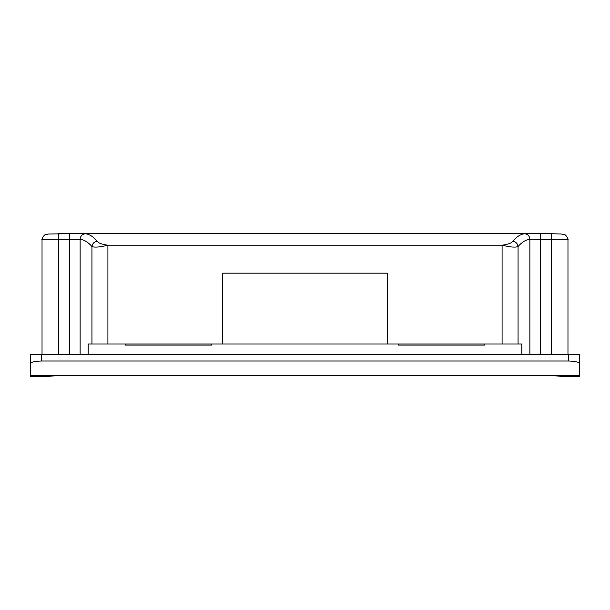 <?xml version="1.0" encoding="UTF-8"?>
<svg xmlns="http://www.w3.org/2000/svg" width="610" height="610" viewBox="0 0 610 610"><rect width="100%" height="100%" fill="white"/><g stroke="black" fill="none" stroke-linecap="round" stroke-linejoin="round"><path stroke-width="0.91" d="M222.65 343.979L222.65 273.158L387.35 273.158L387.35 343.979L91.942 343.979L91.942 246.524C92.43 243.497 94.207 241.735 97.264 241.247C98.355 243.093 101.9 244.412 107.909 245.197C99.834 247.187 94.504 247.637 91.942 246.524C88.076 242.162 84.142 239.722 80.123 239.212L58.499 239.227C48.503 239.181 43.013 239.41 42.029 239.905L42.029 354.41M80.123 354.41L80.123 239.212C80.482 235.925 82.258 234.095 85.446 233.729C89.464 234.248 93.399 236.756 97.264 241.247M69.479 354.41L69.479 233.737L85.446 233.729M512.736 241.247C516.601 236.756 520.536 234.248 524.554 233.729L551.501 233.737L561.223 233.996L564.311 234.629C565.981 234.057 568.97 240.759 567.971 239.905C567.01 239.41 561.52 239.181 551.501 239.227L529.876 239.212C525.858 239.722 521.924 242.162 518.058 246.524C515.496 247.629 510.173 247.187 502.091 245.197C508.092 244.412 511.645 243.093 512.736 241.247C515.793 241.735 517.57 243.497 518.058 246.524L518.058 343.979L387.35 343.979M524.554 233.729C527.741 234.095 529.518 235.925 529.876 239.212L529.876 354.41M58.499 354.41L58.499 233.737L82.495 233.63L540.521 233.737L540.521 354.41M579.5 363.697C578.798 362.065 575.138 361.173 568.52 360.998L568.52 354.41L579.5 354.41L579.5 375.577L55.624 375.577L552.05 375.516L561.558 376.37L579.5 376.37M55.914 375.729L48.442 376.37L55.624 375.577L30.5 375.577L30.5 376.271L30.5 361.936M125.202 343.979L125.202 345.077L211.67 345.077L211.67 343.979M398.33 343.979L398.33 345.077L484.797 345.077L484.797 343.979M30.5 354.41L41.48 354.41L41.48 360.998C34.861 361.173 31.201 362.065 30.5 363.697L30.5 354.41M107.909 343.979L107.909 245.197L502.091 245.197L502.091 343.979M30.5 363.697L30.5 375.577M579.5 375.577L579.5 361.936M568.52 354.41L41.48 354.41M568.52 360.998L41.48 360.998M88.153 354.41L88.153 343.979L91.942 343.979M567.971 239.905L567.971 354.41M521.847 354.41L521.847 343.979L518.058 343.979M69.479 233.737L48.678 234.004L45.956 234.53C43.859 234.103 41.061 240.767 42.029 239.905M540.521 233.737L551.501 233.737L551.501 354.41M554.086 375.729L561.558 376.37M48.442 376.37L30.5 376.37"/></g></svg>
